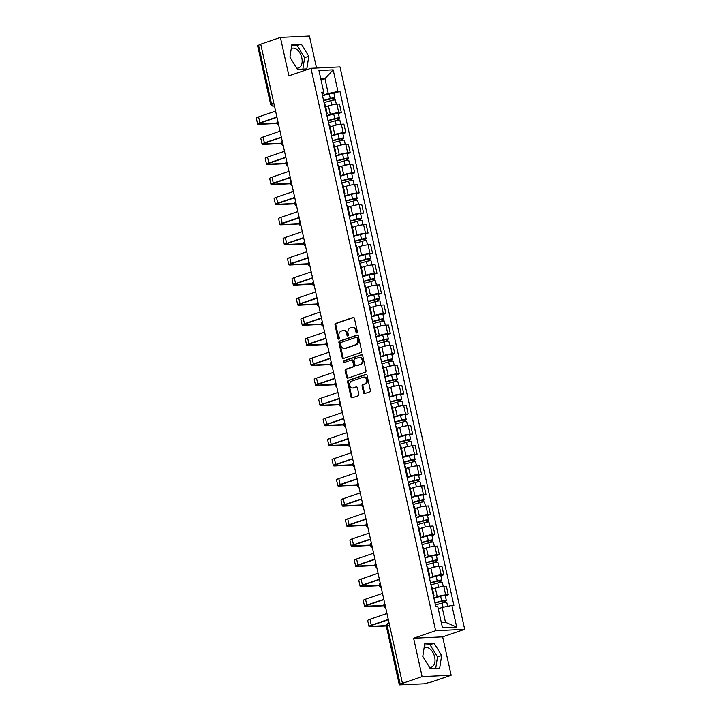 <?xml version="1.0" encoding="UTF-8"?>
<svg xmlns="http://www.w3.org/2000/svg" width="721" height="721" viewBox="0 0 721 721"><rect width="100%" height="100%" fill="white"/><g stroke="black" fill="none" stroke-linecap="round" stroke-linejoin="round"><path stroke-width="1.08" d="M356.904 332.922A0.919 0.703 -92.7 0 0 357.382 331.804L354.408 318.376A1.307 1.009 -92.7 0 0 353.155 317.438L335.698 323.414A1.307 1.009 -92.7 0 0 335.004 325.009L337.978 338.437A0.919 0.703 -92.7 0 0 339.339 337.978L338.951 336.238A4.182 3.226 -92.7 0 1 341.159 331.128L342.619 330.633A4.182 3.226 -92.7 0 1 343.313 330.497A4.182 3.226 -92.7 0 1 346.621 333.616L347.008 335.355A0.919 0.703 -92.7 0 0 348.36 334.895L347.982 333.156A4.182 3.226 -92.7 0 1 350.19 328.046L351.641 327.55A4.182 3.226 -92.7 0 1 352.344 327.415A4.182 3.226 -92.7 0 1 355.642 330.533L356.03 332.273A0.919 0.703 -92.7 0 0 356.904 332.922M291.257 48.541A10.391 6.453 -108.9 0 1 291.843 48.289A10.391 6.453 -108.9 0 1 301.802 57.815A10.391 6.453 -108.9 0 1 298.566 67.954A10.391 6.453 -108.9 0 1 296.646 68.144M424.11 647.809A10.391 6.453 -108.9 0 1 424.696 647.557A10.391 6.453 -108.9 0 1 434.664 657.074A10.391 6.453 -108.9 0 1 431.419 667.222A10.391 6.453 -108.9 0 1 429.5 667.403M363.501 392.594A1.307 1.009 -92.7 0 0 364.754 393.531L369.657 391.854A1.307 1.009 -92.7 0 0 370.342 390.259L367.034 375.335A1.307 1.009 -92.7 0 0 365.781 374.406L348.324 380.373A1.307 1.009 -92.7 0 0 347.63 381.968L350.938 396.892A1.307 1.009 -92.7 0 0 352.19 397.821L358.112 395.802A1.307 1.009 -92.7 0 0 358.797 394.207L357.382 387.817A1.307 1.009 -92.7 0 0 356.129 386.889L353.2 387.889A3.497 2.704 -92.7 0 1 352.614 387.997A3.497 2.704 -92.7 0 1 349.784 385.014A3.497 2.704 -92.7 0 1 351.695 381.121L363.195 377.191A3.497 2.704 -92.7 0 1 363.781 377.083A3.497 2.704 -92.7 0 1 366.61 380.066A3.497 2.704 -92.7 0 1 364.691 383.96L362.78 384.617A1.307 1.009 -92.7 0 0 362.086 386.213L363.501 392.594L364.348 392.557A1.307 1.009 -92.7 0 0 364.988 393.45M435.646 630.704L413.611 638.238L422.118 676.622L402.444 683.346L260.741 44.152L280.406 37.429L288.923 75.813L310.958 68.279L435.646 630.704L464.685 629.325L339.997 66.909L310.958 68.279M360.933 352.533A1.307 1.009 -92.7 0 0 361.627 350.938L358.319 336.013A1.307 1.009 -92.7 0 0 357.066 335.076L339.6 341.051A1.307 1.009 -92.7 0 0 338.915 342.646L342.223 357.562A1.307 1.009 -92.7 0 0 343.475 358.499L360.933 352.533M362.681 355.678L365.989 370.594A1.307 1.009 -92.7 0 1 365.295 372.189L347.828 378.165A1.307 1.009 -92.7 0 1 346.585 377.227L345.161 370.846A1.307 1.009 -92.7 0 1 345.855 369.242L352.939 366.827A1.307 1.009 -92.7 0 0 353.623 365.232L352.686 360.996A1.307 1.009 -92.7 0 0 351.433 360.058L344.061 362.582A0.919 0.703 -92.7 0 1 343.674 360.806L361.428 354.741A1.307 1.009 -92.7 0 1 362.681 355.678M422.118 676.622L451.157 675.253L431.482 681.967L423.903 683.814L399.317 684.851L386.384 626.495L387.294 625.999L400.227 684.355L399.317 684.851M316.537 68.017L309.444 36.05L280.406 37.429M451.157 675.253L442.64 636.859L464.685 629.325M402.444 683.346L400.227 684.355M273.728 102.733L270.555 104.004L257.613 45.648L258.524 45.153L271.457 103.509A2.668 1.658 71.1 0 0 273.728 106.005L274.449 105.969M260.795 44.378L258.524 45.153M326.406 113.26A6.128 0.847 -12.5 0 1 327.163 113.494L325.27 104.987A6.128 0.847 167.5 0 0 324.522 104.752M326.919 115.549L330.317 114.387A6.128 0.847 -12.5 0 1 338.762 112.647L336.869 104.139A6.128 0.847 167.5 0 0 328.434 105.879L325.685 106.825M336.869 104.139L339.456 104.022L341.339 112.521L338.392 113.53M327.163 113.494A6.128 0.847 -12.5 0 1 326.577 114.017M338.762 112.647L341.339 112.521M330.867 133.349A6.128 0.847 -12.5 0 1 331.615 133.583L329.731 125.084A6.128 0.847 167.5 0 0 328.974 124.85M342.845 133.628L345.792 132.619L343.908 124.12L341.33 124.237A6.128 0.847 167.5 0 0 332.886 125.977L330.137 126.914M331.615 133.583A6.128 0.847 -12.5 0 1 331.029 134.115M331.372 135.638L334.769 134.476A6.128 0.847 -12.5 0 1 343.214 132.736L345.792 132.619M335.319 153.447A6.128 0.847 -12.5 0 1 336.067 153.681L334.183 145.182A6.128 0.847 167.5 0 0 333.435 144.948M347.306 153.717L350.253 152.717L348.369 144.209L345.783 144.335A6.128 0.847 167.5 0 0 337.347 146.075L334.589 147.012M336.067 153.681A6.128 0.847 -12.5 0 1 335.49 154.213M335.824 155.736L339.23 154.573A6.128 0.847 -12.5 0 1 347.666 152.834L350.253 152.717M339.771 173.545A6.128 0.847 -12.5 0 1 340.528 173.779L338.636 165.271A6.128 0.847 167.5 0 0 337.888 165.046M351.758 173.815L354.705 172.806L352.821 164.307L350.235 164.433A6.128 0.847 167.5 0 0 341.799 166.172L339.05 167.11M340.528 173.779A6.128 0.847 -12.5 0 1 339.942 174.302M340.285 175.834L343.683 174.671A6.128 0.847 -12.5 0 1 352.127 172.932L354.705 172.806M344.232 193.643A6.128 0.847 -12.5 0 1 344.98 193.877L343.097 185.369A6.128 0.847 167.5 0 0 342.34 185.135M356.21 193.913L359.157 192.904L357.274 184.405L354.696 184.522A6.128 0.847 167.5 0 0 346.251 186.261L343.502 187.208M344.98 193.877A6.128 0.847 -12.5 0 1 344.395 194.4M344.737 195.932L348.135 194.769A6.128 0.847 -12.5 0 1 356.58 193.03L359.157 192.904M348.685 213.731A6.128 0.847 -12.5 0 1 349.433 213.966L347.549 205.467A6.128 0.847 167.5 0 0 346.801 205.233M360.671 214.011L363.618 213.001L361.735 204.503L359.148 204.62A6.128 0.847 167.5 0 0 350.712 206.359L347.955 207.297M349.433 213.966A6.128 0.847 -12.5 0 1 348.856 214.498M349.189 216.021L352.596 214.858A6.128 0.847 -12.5 0 1 361.032 213.128L363.618 213.001M353.137 233.829A6.128 0.847 -12.5 0 1 353.894 234.064L352.001 225.565A6.128 0.847 167.5 0 0 351.253 225.331M365.123 234.109L368.07 233.099L366.187 224.591L363.6 224.718A6.128 0.847 167.5 0 0 355.165 226.457L352.407 227.394M353.894 234.064A6.128 0.847 -12.5 0 1 353.308 234.595M353.65 236.118L357.048 234.956A6.128 0.847 -12.5 0 1 365.493 233.216L368.07 233.099M357.598 253.927A6.128 0.847 -12.5 0 1 358.346 254.162L356.462 245.654A6.128 0.847 167.5 0 0 355.705 245.428M369.576 254.198L372.523 253.188L370.639 244.689L368.061 244.816A6.128 0.847 167.5 0 0 359.617 246.555L356.868 247.492M358.346 254.162A6.128 0.847 -12.5 0 1 357.76 254.684M358.103 256.216L361.5 255.054A6.128 0.847 -12.5 0 1 369.945 253.314L372.523 253.188M362.05 274.025A6.128 0.847 -12.5 0 1 362.798 274.259L360.915 265.752A6.128 0.847 167.5 0 0 360.167 265.517M374.037 274.295L376.984 273.286L375.1 264.787L372.514 264.904A6.128 0.847 167.5 0 0 364.078 266.644L361.32 267.59M362.798 274.259A6.128 0.847 -12.5 0 1 362.221 274.782M362.555 276.314L365.962 275.152A6.128 0.847 -12.5 0 1 374.397 273.412L376.984 273.286M366.502 294.123A6.128 0.847 -12.5 0 1 367.25 294.348L365.367 285.849A6.128 0.847 167.5 0 0 364.619 285.615M378.489 294.393L381.436 293.384L379.552 284.885L376.966 285.002A6.128 0.847 167.5 0 0 368.53 286.742L365.772 287.679M367.25 294.348A6.128 0.847 -12.5 0 1 366.674 294.88M367.007 296.403L370.414 295.24A6.128 0.847 -12.5 0 1 378.858 293.51L381.436 293.384M370.964 314.212A6.128 0.847 -12.5 0 1 371.712 314.446L369.828 305.947A6.128 0.847 167.5 0 0 369.071 305.713M382.941 314.491L385.888 313.482L384.005 304.974L381.427 305.1A6.128 0.847 167.5 0 0 372.982 306.84L370.233 307.777M371.712 314.446A6.128 0.847 -12.5 0 1 371.126 314.978M371.468 316.501L374.866 315.338A6.128 0.847 -12.5 0 1 383.311 313.599L385.888 313.482M375.416 334.31A6.128 0.847 -12.5 0 1 376.164 334.544L374.28 326.045A6.128 0.847 167.5 0 0 373.532 325.811M387.402 334.58L390.349 333.571L388.466 325.072L385.879 325.198A6.128 0.847 167.5 0 0 377.444 326.937L374.686 327.875M376.164 334.544A6.128 0.847 -12.5 0 1 375.587 335.076M375.92 336.599L379.327 335.436A6.128 0.847 -12.5 0 1 387.763 333.697L390.349 333.571M379.868 354.408A6.128 0.847 -12.5 0 1 380.616 354.642L378.732 346.134A6.128 0.847 167.5 0 0 377.984 345.9M391.854 354.678L394.802 353.669L392.918 345.17L390.331 345.287A6.128 0.847 167.5 0 0 381.896 347.026L379.138 347.973M380.616 354.642A6.128 0.847 -12.5 0 1 380.039 355.165M380.373 356.697L383.779 355.534A6.128 0.847 -12.5 0 1 392.224 353.795L394.802 353.669M384.32 374.505A6.128 0.847 -12.5 0 1 385.077 374.731L383.193 366.232A6.128 0.847 167.5 0 0 382.436 365.998M396.307 374.776L399.254 373.766L397.37 365.268L394.793 365.385A6.128 0.847 167.5 0 0 386.348 367.124L383.599 368.07M385.077 374.731A6.128 0.847 -12.5 0 1 384.491 375.262M384.834 376.795L388.231 375.623A6.128 0.847 -12.5 0 1 396.676 373.893L399.254 373.766M388.781 394.594A6.128 0.847 -12.5 0 1 389.529 394.829L387.646 386.33A6.128 0.847 167.5 0 0 386.898 386.095M400.768 394.874L403.715 393.864L401.831 385.356L399.245 385.483A6.128 0.847 167.5 0 0 390.8 387.222L388.051 388.159M389.529 394.829A6.128 0.847 -12.5 0 1 388.952 395.36M389.286 396.883L392.693 395.721A6.128 0.847 -12.5 0 1 401.128 393.981L403.715 393.864M393.233 414.692A6.128 0.847 -12.5 0 1 393.981 414.926L392.098 406.428A6.128 0.847 167.5 0 0 391.35 406.193M405.22 414.963L408.167 413.962L406.284 405.454L403.697 405.581A6.128 0.847 167.5 0 0 395.261 407.32L392.503 408.257M393.981 414.926A6.128 0.847 -12.5 0 1 393.405 415.458M393.738 416.981L397.145 415.819A6.128 0.847 -12.5 0 1 405.59 414.079L408.167 413.962M397.686 434.79A6.128 0.847 -12.5 0 1 398.443 435.024L396.559 426.517A6.128 0.847 167.5 0 0 395.802 426.282M409.672 435.06L412.619 434.051L410.736 425.552L408.158 425.678A6.128 0.847 167.5 0 0 399.713 427.409L396.965 428.355M398.443 435.024A6.128 0.847 -12.5 0 1 397.857 435.547M398.199 437.079L401.597 435.917A6.128 0.847 -12.5 0 1 410.042 434.177L412.619 434.051M402.147 454.888A6.128 0.847 -12.5 0 1 402.895 455.113L401.011 446.614A6.128 0.847 167.5 0 0 400.263 446.38M414.124 455.158L417.08 454.149L415.197 445.65L412.61 445.767A6.128 0.847 167.5 0 0 404.166 447.507L401.417 448.453M402.895 455.113A6.128 0.847 -12.5 0 1 402.318 455.645M402.651 457.177L406.058 456.014A6.128 0.847 -12.5 0 1 414.494 454.275L417.08 454.149M406.599 474.977A6.128 0.847 -12.5 0 1 407.347 475.211L405.463 466.712A6.128 0.847 167.5 0 0 404.715 466.478M418.586 475.256L421.533 474.247L419.649 465.739L417.062 465.865A6.128 0.847 167.5 0 0 408.627 467.605L405.869 468.542M407.347 475.211A6.128 0.847 -12.5 0 1 406.77 475.743M407.104 477.266L410.51 476.103A6.128 0.847 -12.5 0 1 418.955 474.364L421.533 474.247M411.051 495.075A6.128 0.847 -12.5 0 1 411.808 495.309L409.925 486.81A6.128 0.847 167.5 0 0 409.168 486.576M423.038 495.345L425.985 494.345L424.101 485.837L421.524 485.963A6.128 0.847 167.5 0 0 413.079 487.702L410.33 488.64M411.808 495.309A6.128 0.847 -12.5 0 1 411.222 495.841M411.565 497.364L414.963 496.201A6.128 0.847 -12.5 0 1 423.407 494.462L425.985 494.345M415.512 515.173A6.128 0.847 -12.5 0 1 416.26 515.407L414.377 506.899A6.128 0.847 167.5 0 0 413.629 506.674M427.49 515.443L430.446 514.433L428.553 505.935L425.976 506.061A6.128 0.847 167.5 0 0 417.531 507.791L414.782 508.738M416.26 515.407A6.128 0.847 -12.5 0 1 415.684 515.93M416.017 517.462L419.424 516.299A6.128 0.847 -12.5 0 1 427.859 514.56L430.446 514.433M419.964 535.27A6.128 0.847 -12.5 0 1 420.713 535.496L418.829 526.997A6.128 0.847 167.5 0 0 418.081 526.763M431.951 535.541L434.898 534.531L433.015 526.033L430.428 526.15A6.128 0.847 167.5 0 0 421.992 527.889L419.234 528.835M420.713 535.496A6.128 0.847 -12.5 0 1 420.136 536.027M420.469 537.56L423.876 536.397A6.128 0.847 -12.5 0 1 432.312 534.658L434.898 534.531M424.417 555.359A6.128 0.847 -12.5 0 1 425.174 555.594L423.29 547.095A6.128 0.847 167.5 0 0 422.533 546.86M436.403 555.639L439.35 554.629L437.467 546.121L434.889 546.248A6.128 0.847 167.5 0 0 426.444 547.987L423.696 548.924M425.174 555.594A6.128 0.847 -12.5 0 1 424.588 556.125M424.93 557.648L428.328 556.486A6.128 0.847 -12.5 0 1 436.773 554.746L439.35 554.629M428.878 575.457A6.128 0.847 -12.5 0 1 429.626 575.691L427.742 567.193A6.128 0.847 167.5 0 0 426.994 566.958M440.855 575.728L443.812 574.727L441.919 566.219L439.341 566.346A6.128 0.847 167.5 0 0 430.897 568.085L428.148 569.022M429.626 575.691A6.128 0.847 -12.5 0 1 429.04 576.223M429.383 577.746L432.789 576.584A6.128 0.847 -12.5 0 1 441.225 574.844L443.812 574.727M433.33 595.555A6.128 0.847 -12.5 0 1 434.078 595.789L432.194 587.282A6.128 0.847 167.5 0 0 431.446 587.056M445.317 595.825L448.264 594.816L446.38 586.317L443.794 586.443A6.128 0.847 167.5 0 0 435.358 588.183L432.6 589.12M434.078 595.789A6.128 0.847 -12.5 0 1 433.501 596.312M433.835 597.844L437.241 596.682A6.128 0.847 -12.5 0 1 445.677 594.942L448.264 594.816M441.306 622.475L445.47 622.277L442.18 607.461L451.905 605.46L456.708 627.099L442.487 627.775L437.683 606.136L435.7 606.226L321.746 92.243L323.738 92.144L322.99 93.721L322.143 94.018M322.458 95.451L328.235 93.478L324.955 78.661L320.791 78.859M321.043 79.995L324.955 78.661L333.165 69.829L337.96 91.477L328.235 93.478M323.738 92.144L318.943 70.505L333.165 69.829M451.905 605.46L453.897 605.37L339.952 91.378L337.96 91.477M306.831 68.91L308.786 56.256L301.315 44.053L291.879 44.495L289.923 57.148L297.394 69.36L306.831 68.91M413.611 638.238L442.64 636.859M439.684 668.178L441.64 655.524L434.168 643.312L424.732 643.763L422.776 656.416L430.248 668.628L439.684 668.178M442.18 607.461L438.278 608.794M333.94 93.433L339.952 91.378M445.47 622.277L456.708 627.099M302.865 69.099L304.632 57.68L297.16 45.468L291.69 45.729M304.632 57.68L308.786 56.256M297.16 45.468L301.315 44.053M435.718 668.367L437.494 656.939L430.013 644.736L424.543 644.998M437.494 656.939L441.64 655.524M430.013 644.736L434.168 643.312M357.165 332.751A0.919 0.703 -92.7 0 1 356.877 332.237L356.489 330.497A4.182 3.226 -92.7 0 0 353.182 327.379L352.344 327.415M343.313 330.497L344.16 330.461A4.182 3.226 -92.7 0 1 347.468 333.58L347.855 335.319A0.919 0.703 -92.7 0 0 348.144 335.833M353.768 317.483L336.536 323.368A1.307 1.009 -92.7 0 0 335.851 324.964L338.825 338.401A0.919 0.703 -92.7 0 0 339.122 338.924M357.679 335.121L340.447 341.006A1.307 1.009 -92.7 0 0 339.762 342.601L343.07 357.526A1.307 1.009 -92.7 0 0 343.71 358.418M357.265 337.87A0.919 0.703 -92.7 0 0 356.39 337.212L341.06 342.457A0.919 0.703 -92.7 0 0 340.582 343.575L340.988 345.404A4.182 3.226 -92.7 0 0 344.287 348.522A4.182 3.226 -92.7 0 0 344.989 348.387L355.471 344.809A4.182 3.226 -92.7 0 0 357.679 339.699L357.265 337.87L358.112 337.825A0.919 0.703 -92.7 0 0 357.237 337.176L356.697 337.203M344.287 348.522L345.134 348.486A4.182 3.226 -92.7 0 0 345.837 348.351L344.989 348.387M358.112 337.825L358.517 339.663A4.182 3.226 -92.7 0 1 356.309 344.773L345.837 348.351M352.281 360.022A1.307 1.009 -92.7 0 1 353.533 360.951L354.471 365.186A1.307 1.009 -92.7 0 1 353.786 366.782L346.702 369.206A1.307 1.009 -92.7 0 0 346.008 370.801L347.423 377.191A1.307 1.009 -92.7 0 0 348.063 378.083M362.041 354.786L344.521 360.77A0.919 0.703 -92.7 0 0 344.404 362.465M360.284 364.312A3.497 2.704 -92.7 0 0 362.203 360.419A3.497 2.704 -92.7 0 0 359.373 357.436A3.497 2.704 -92.7 0 0 358.788 357.553L354.741 358.932A1.307 1.009 -92.7 0 0 354.047 360.527L354.984 364.763A1.307 1.009 -92.7 0 0 356.237 365.7L361.131 364.276A3.497 2.704 -92.7 0 0 363.042 360.383A3.497 2.704 -92.7 0 0 360.221 357.4L359.373 357.436M356.643 365.682A1.307 1.009 -92.7 0 0 357.084 365.655L356.237 365.7M361.131 364.276L357.084 365.655M363.781 377.083L364.628 377.038A3.497 2.704 -92.7 0 1 367.449 380.03A3.497 2.704 -92.7 0 1 365.538 383.914L363.627 384.572A1.307 1.009 -92.7 0 0 362.933 386.168L364.348 392.557M352.614 387.997L353.461 387.961A3.497 2.704 -92.7 0 0 354.047 387.844L353.2 387.889M356.742 386.925L354.047 387.844M366.394 374.442L349.171 380.337A1.307 1.009 -92.7 0 0 348.477 381.932L351.785 396.847A1.307 1.009 -92.7 0 0 352.425 397.74M324.044 102.607L330.768 100.679A3.335 0.46 -12.5 0 1 335.409 100.084L336.319 104.184M323.621 100.67L333.237 98.272L332.687 98.57L333.039 100.165M323.558 100.417L330.281 98.489A3.335 0.46 -12.5 0 1 334.923 97.894A3.335 0.46 -12.5 0 1 333.787 98.516L334.12 100.003M322.53 95.776L329.254 93.856A3.335 0.46 -12.5 0 1 333.895 93.261L334.923 97.894M332.615 98.236L333.787 98.516M276.936 123.102L260.488 123.886A4.993 0.694 -12.5 0 1 259.317 123.697A4.993 0.694 -12.5 0 1 261.02 122.768L276.963 117.325M275.584 111.097L258.614 116.892A6.732 0.937 167.5 0 0 256.315 118.145L257.631 124.075A6.732 0.937 167.5 0 0 259.209 124.327L276.999 123.48M276.891 117.018L259.921 122.822A6.732 0.937 167.5 0 0 257.631 124.075M328.506 122.696L335.22 120.777A3.335 0.46 -12.5 0 1 339.87 120.182L340.772 124.273M328.073 120.767L337.689 118.37L337.149 118.668L337.5 120.254M328.019 120.515L334.742 118.586A3.335 0.46 -12.5 0 1 339.384 117.992A3.335 0.46 -12.5 0 1 338.248 118.614L338.573 120.101M326.992 115.874L333.706 113.954A3.335 0.46 -12.5 0 1 338.356 113.359L339.384 117.992M337.067 118.325L338.248 118.614M332.958 142.794L339.681 140.874A3.335 0.46 -12.5 0 1 344.323 140.28L345.233 144.371M332.525 140.865L342.142 138.459L341.601 138.765L341.952 140.352M332.471 140.604L339.194 138.684A3.335 0.46 -12.5 0 1 343.836 138.09A3.335 0.46 -12.5 0 1 342.7 138.711L343.034 140.198M331.444 135.972L338.167 134.043A3.335 0.46 -12.5 0 1 342.808 133.448L343.836 138.09M341.529 138.423L342.7 138.711M337.41 162.892L344.133 160.972A3.335 0.46 -12.5 0 1 348.775 160.377L349.685 164.469M336.986 160.954L346.603 158.557L346.053 158.854L346.404 160.45M336.923 160.702L343.647 158.782A3.335 0.46 -12.5 0 1 348.288 158.187A3.335 0.46 -12.5 0 1 347.152 158.8L347.486 160.287M335.896 156.06L342.619 154.141A3.335 0.46 -12.5 0 1 347.261 153.546L348.288 158.187M345.981 158.521L347.152 158.8M281.388 143.2L264.949 143.984A4.993 0.694 -12.5 0 1 263.778 143.794A4.993 0.694 -12.5 0 1 265.481 142.866L281.415 137.414M280.036 131.186L263.066 136.99A6.732 0.937 167.5 0 0 260.768 138.243L262.084 144.173A6.732 0.937 167.5 0 0 263.661 144.416L281.451 143.578M281.352 137.116L264.382 142.92A6.732 0.937 167.5 0 0 262.084 144.173M285.84 163.297L269.402 164.073A4.993 0.694 -12.5 0 1 268.23 163.892A4.993 0.694 -12.5 0 1 269.933 162.964L285.876 157.511M284.489 151.284L267.518 157.088A6.732 0.937 167.5 0 0 265.229 158.341L266.536 164.262A6.732 0.937 167.5 0 0 268.113 164.514L285.904 163.676M285.804 157.214L268.834 163.009A6.732 0.937 167.5 0 0 266.536 164.262M290.302 183.395L273.854 184.17A4.993 0.694 -12.5 0 1 272.682 183.99A4.993 0.694 -12.5 0 1 274.386 183.053L290.329 177.609M288.95 171.382L271.979 177.186A6.732 0.937 167.5 0 0 269.681 178.438L270.997 184.36A6.732 0.937 167.5 0 0 272.574 184.612L290.365 183.765M290.257 177.312L273.286 183.107A6.732 0.937 167.5 0 0 270.997 184.36M341.871 182.99L348.585 181.061A3.335 0.46 -12.5 0 1 353.236 180.466L354.137 184.567M341.439 181.052L351.055 178.655L350.514 178.952L350.866 180.547M341.384 180.8L348.099 178.871A3.335 0.46 -12.5 0 1 352.749 178.276A3.335 0.46 -12.5 0 1 351.614 178.898L351.938 180.385M340.357 176.158L347.071 174.239A3.335 0.46 -12.5 0 1 351.722 173.644L352.749 178.276M350.433 178.619L351.614 178.898M346.323 203.088L353.047 201.159A3.335 0.46 -12.5 0 1 357.688 200.564L358.598 204.656M345.891 201.15L355.507 198.753L354.966 199.05L355.318 200.636M345.837 200.898L352.56 198.969A3.335 0.46 -12.5 0 1 357.201 198.374A3.335 0.46 -12.5 0 1 356.066 198.996L356.399 200.483M344.809 196.256L351.533 194.337A3.335 0.46 -12.5 0 1 356.174 193.742L357.201 198.374M354.894 198.708L356.066 198.996M294.754 203.493L278.315 204.268A4.993 0.694 -12.5 0 1 277.143 204.079A4.993 0.694 -12.5 0 1 278.847 203.151L294.781 197.707M293.402 191.48L276.431 197.275A6.732 0.937 167.5 0 0 274.133 198.536L275.449 204.458A6.732 0.937 167.5 0 0 277.026 204.71L294.817 203.863M294.718 197.401L277.747 203.205A6.732 0.937 167.5 0 0 275.449 204.458M299.206 223.582L282.767 224.366A4.993 0.694 -12.5 0 1 281.596 224.177A4.993 0.694 -12.5 0 1 283.299 223.249L299.242 217.796M297.854 211.577L280.884 217.372A6.732 0.937 167.5 0 0 278.594 218.625L279.901 224.555A6.732 0.937 167.5 0 0 281.478 224.799L299.269 223.961M299.17 217.499L282.199 223.303A6.732 0.937 167.5 0 0 279.901 224.555M350.776 223.177L357.499 221.257A3.335 0.46 -12.5 0 1 362.14 220.662L363.051 224.754M350.352 221.248L359.968 218.842L359.418 219.148L359.77 220.734M350.289 220.986L357.012 219.067A3.335 0.46 -12.5 0 1 361.654 218.472A3.335 0.46 -12.5 0 1 360.518 219.094L360.851 220.581M349.261 216.354L355.985 214.425A3.335 0.46 -12.5 0 1 360.626 213.831L361.654 218.472M359.346 218.805L360.518 219.094M355.237 243.274L361.951 241.355A3.335 0.46 -12.5 0 1 366.601 240.76L367.503 244.852M354.804 241.337L364.42 238.939L363.88 239.237L364.231 240.832M354.75 241.084L361.464 239.165A3.335 0.46 -12.5 0 1 366.115 238.57A3.335 0.46 -12.5 0 1 364.979 239.192L365.304 240.67M353.723 236.452L360.437 234.523A3.335 0.46 -12.5 0 1 365.087 233.928L366.115 238.57M363.799 238.903L364.979 239.192M359.689 263.372L366.412 261.444A3.335 0.46 -12.5 0 1 371.054 260.849L371.964 264.949M359.256 261.435L368.873 259.037L368.332 259.335L368.683 260.93M359.202 261.182L365.926 259.254A3.335 0.46 -12.5 0 1 370.567 258.659A3.335 0.46 -12.5 0 1 369.431 259.281L369.765 260.768M358.175 256.541L364.898 254.621A3.335 0.46 -12.5 0 1 369.54 254.026L370.567 258.659M368.26 259.001L369.431 259.281M364.141 283.47L370.864 281.541A3.335 0.46 -12.5 0 1 375.506 280.947L376.416 285.038M363.717 281.532L373.334 279.135L372.784 279.433L373.136 281.019M363.654 281.28L370.378 279.351A3.335 0.46 -12.5 0 1 375.019 278.757A3.335 0.46 -12.5 0 1 373.884 279.378L374.217 280.866M362.627 276.639L369.35 274.719A3.335 0.46 -12.5 0 1 373.992 274.124L375.019 278.757M372.712 279.09L373.884 279.378M368.593 303.559L375.317 301.639A3.335 0.46 -12.5 0 1 379.967 301.045L380.868 305.136M368.17 301.63L377.786 299.233L377.245 299.53L377.597 301.117M368.116 301.369L374.83 299.449A3.335 0.46 -12.5 0 1 379.48 298.855A3.335 0.46 -12.5 0 1 378.345 299.476L378.669 300.963M367.088 296.737L373.802 294.808A3.335 0.46 -12.5 0 1 378.453 294.213L379.48 298.855M377.164 299.188L378.345 299.476M373.054 323.657L379.778 321.737A3.335 0.46 -12.5 0 1 384.419 321.142L385.329 325.234M372.622 321.728L382.238 319.322L381.697 319.619L382.049 321.215M372.568 321.467L379.291 319.547A3.335 0.46 -12.5 0 1 383.933 318.952A3.335 0.46 -12.5 0 1 382.797 319.574L383.13 321.061M371.54 316.834L378.264 314.906A3.335 0.46 -12.5 0 1 382.905 314.311L383.933 318.952M381.625 319.286L382.797 319.574M377.507 343.755L384.23 341.835A3.335 0.46 -12.5 0 1 388.871 341.231L389.782 345.332M377.083 341.817L386.699 339.42L386.15 339.717L386.501 341.312M377.02 341.565L383.743 339.645A3.335 0.46 -12.5 0 1 388.385 339.041A3.335 0.46 -12.5 0 1 387.249 339.663L387.583 341.15M375.992 336.923L382.716 335.004A3.335 0.46 -12.5 0 1 387.357 334.409L388.385 339.041M386.077 339.384L387.249 339.663M381.959 363.853L388.682 361.924A3.335 0.46 -12.5 0 1 393.333 361.329L394.234 365.421M381.535 361.915L391.152 359.518L390.611 359.815L390.962 361.401M381.481 361.663L388.195 359.734A3.335 0.46 -12.5 0 1 392.846 359.139A3.335 0.46 -12.5 0 1 391.71 359.761L392.035 361.248M380.454 357.021L387.168 355.102A3.335 0.46 -12.5 0 1 391.818 354.507L392.846 359.139M390.53 359.473L391.71 359.761M303.667 243.68L287.219 244.464A4.993 0.694 -12.5 0 1 286.048 244.275A4.993 0.694 -12.5 0 1 287.751 243.347L303.694 237.894M302.315 231.666L285.336 237.47A6.732 0.937 167.5 0 0 283.047 238.723L284.362 244.653A6.732 0.937 167.5 0 0 285.94 244.897L303.73 244.059M303.622 237.597L286.652 243.392A6.732 0.937 167.5 0 0 284.362 244.653M308.119 263.778L291.681 264.553A4.993 0.694 -12.5 0 1 290.509 264.373A4.993 0.694 -12.5 0 1 292.212 263.435L308.146 257.992M306.767 251.764L289.797 257.568A6.732 0.937 167.5 0 0 287.499 258.821L288.815 264.742A6.732 0.937 167.5 0 0 290.392 264.995L308.182 264.147M308.083 257.694L291.113 263.489A6.732 0.937 167.5 0 0 288.815 264.742M312.572 283.876L296.133 284.651A4.993 0.694 -12.5 0 1 294.961 284.462A4.993 0.694 -12.5 0 1 296.664 283.533L312.608 278.09M311.22 271.862L294.249 277.657A6.732 0.937 167.5 0 0 291.96 278.919L293.267 284.84A6.732 0.937 167.5 0 0 294.844 285.092L312.635 284.245M312.535 277.783L295.565 283.587A6.732 0.937 167.5 0 0 293.267 284.84M317.024 303.965L300.585 304.749A4.993 0.694 -12.5 0 1 299.413 304.559A4.993 0.694 -12.5 0 1 301.117 303.631L317.06 298.179M315.681 291.96L298.701 297.755A6.732 0.937 167.5 0 0 296.412 299.008L297.728 304.938A6.732 0.937 167.5 0 0 299.305 305.19L317.096 304.343M316.988 297.881L300.017 303.685A6.732 0.937 167.5 0 0 297.728 304.938M321.485 324.062L305.046 324.847A4.993 0.694 -12.5 0 1 303.874 324.657A4.993 0.694 -12.5 0 1 305.578 323.729L321.512 318.276M320.133 312.049L303.162 317.853A6.732 0.937 167.5 0 0 300.864 319.106L302.18 325.036A6.732 0.937 167.5 0 0 303.757 325.279L321.548 324.441M321.449 317.979L304.478 323.774A6.732 0.937 167.5 0 0 302.18 325.036M325.937 344.16L309.498 344.935A4.993 0.694 -12.5 0 1 308.327 344.755A4.993 0.694 -12.5 0 1 310.03 343.818L325.964 338.374M324.585 332.147L307.615 337.951A6.732 0.937 167.5 0 0 305.325 339.203L306.632 345.125A6.732 0.937 167.5 0 0 308.209 345.377L326 344.53M325.901 338.077L308.93 343.872A6.732 0.937 167.5 0 0 306.632 345.125M330.389 364.258L313.95 365.033A4.993 0.694 -12.5 0 1 312.779 364.844A4.993 0.694 -12.5 0 1 314.482 363.916L330.425 358.472M329.046 352.245L312.067 358.04A6.732 0.937 167.5 0 0 309.778 359.301L311.093 365.223A6.732 0.937 167.5 0 0 312.671 365.475L330.461 364.628M330.353 358.166L313.383 363.97A6.732 0.937 167.5 0 0 311.093 365.223M334.85 384.347L318.412 385.131A4.993 0.694 -12.5 0 1 317.24 384.942A4.993 0.694 -12.5 0 1 318.943 384.014L334.877 378.57M333.499 372.342L316.528 378.137A6.732 0.937 167.5 0 0 314.23 379.39L315.546 385.32A6.732 0.937 167.5 0 0 317.123 385.573L334.914 384.726M334.814 378.264L317.844 384.068A6.732 0.937 167.5 0 0 315.546 385.32M386.42 383.942L393.143 382.022A3.335 0.46 -12.5 0 1 397.785 381.427L398.695 385.519M385.987 382.013L395.604 379.616L395.063 379.913L395.414 381.499M385.933 381.751L392.657 379.832A3.335 0.46 -12.5 0 1 397.298 379.237A3.335 0.46 -12.5 0 1 396.162 379.859L396.496 381.346M384.906 377.119L391.629 375.19A3.335 0.46 -12.5 0 1 396.271 374.596L397.298 379.237M394.991 379.57L396.162 379.859M390.872 404.039L397.595 402.12A3.335 0.46 -12.5 0 1 402.237 401.525L403.147 405.617M390.449 402.111L400.065 399.704L399.515 400.002L399.867 401.597M390.385 401.849L397.109 399.93A3.335 0.46 -12.5 0 1 401.75 399.335A3.335 0.46 -12.5 0 1 400.615 399.957L400.948 401.444M389.358 397.217L396.081 395.288A3.335 0.46 -12.5 0 1 400.723 394.693L401.75 399.335M399.443 399.668L400.615 399.957M395.324 424.137L402.048 422.218A3.335 0.46 -12.5 0 1 406.689 421.614L407.599 425.714M394.901 422.2L404.517 419.802L403.976 420.1L404.328 421.695M394.847 421.947L401.561 420.028A3.335 0.46 -12.5 0 1 406.211 419.433A3.335 0.46 -12.5 0 1 405.076 420.046L405.4 421.533M393.819 417.306L400.534 415.386A3.335 0.46 -12.5 0 1 405.184 414.791L406.211 419.433M403.895 419.766L405.076 420.046M399.785 444.235L406.509 442.306A3.335 0.46 -12.5 0 1 411.15 441.712L412.061 445.803M399.353 442.297L408.969 439.9L408.428 440.198L408.78 441.784M399.299 442.045L406.022 440.116A3.335 0.46 -12.5 0 1 410.664 439.522A3.335 0.46 -12.5 0 1 409.528 440.143L409.861 441.631M398.271 437.404L404.995 435.484A3.335 0.46 -12.5 0 1 409.636 434.889L410.664 439.522M408.356 439.855L409.528 440.143M404.238 464.324L410.961 462.404A3.335 0.46 -12.5 0 1 415.602 461.81L416.513 465.901M403.814 462.395L413.43 459.998L412.881 460.295L413.232 461.882M403.751 462.134L410.474 460.214A3.335 0.46 -12.5 0 1 415.116 459.619A3.335 0.46 -12.5 0 1 413.98 460.241L414.314 461.728M402.724 457.502L409.447 455.582A3.335 0.46 -12.5 0 1 414.088 454.978L415.116 459.619M412.809 459.953L413.98 460.241M408.69 484.422L415.413 482.502A3.335 0.46 -12.5 0 1 420.055 481.907L420.965 485.999M408.266 482.493L417.883 480.087L417.333 480.384L417.693 481.979M408.212 482.232L414.926 480.312A3.335 0.46 -12.5 0 1 419.577 479.717A3.335 0.46 -12.5 0 1 418.441 480.339L418.766 481.826M407.176 477.599L413.899 475.671A3.335 0.46 -12.5 0 1 418.55 475.076L419.577 479.717M417.261 480.051L418.441 480.339M339.303 404.445L322.864 405.229A4.993 0.694 -12.5 0 1 321.692 405.04A4.993 0.694 -12.5 0 1 323.396 404.111L339.33 398.659M337.951 392.431L320.98 398.235A6.732 0.937 167.5 0 0 318.691 399.488L319.998 405.418A6.732 0.937 167.5 0 0 321.575 405.662L339.366 404.823M339.267 398.362L322.296 404.166A6.732 0.937 167.5 0 0 319.998 405.418M343.755 424.543L327.316 425.318A4.993 0.694 -12.5 0 1 326.144 425.138A4.993 0.694 -12.5 0 1 327.848 424.2L343.791 418.757M342.412 412.529L325.432 418.333A6.732 0.937 167.5 0 0 323.143 419.586L324.459 425.507A6.732 0.937 167.5 0 0 326.036 425.76L343.818 424.921M343.719 418.459L326.748 424.254A6.732 0.937 167.5 0 0 324.459 425.507M348.216 444.641L331.777 445.416A4.993 0.694 -12.5 0 1 330.606 445.236A4.993 0.694 -12.5 0 1 332.309 444.298L348.243 438.855M346.864 432.627L329.894 438.431A6.732 0.937 167.5 0 0 327.595 439.684L328.911 445.605A6.732 0.937 167.5 0 0 330.488 445.857L348.279 445.01M348.18 438.548L331.209 444.352A6.732 0.937 167.5 0 0 328.911 445.605M352.668 464.73L336.229 465.514A4.993 0.694 -12.5 0 1 335.058 465.324A4.993 0.694 -12.5 0 1 336.761 464.396L352.695 458.953M351.316 452.725L334.346 458.52A6.732 0.937 167.5 0 0 332.057 459.773L333.363 465.703A6.732 0.937 167.5 0 0 334.941 465.955L352.731 465.108M352.632 458.646L335.662 464.45A6.732 0.937 167.5 0 0 333.363 465.703M357.12 484.827L340.682 485.612A4.993 0.694 -12.5 0 1 339.51 485.422A4.993 0.694 -12.5 0 1 341.213 484.494L357.156 479.041M355.777 472.814L338.798 478.618A6.732 0.937 167.5 0 0 336.509 479.871L337.825 485.801A6.732 0.937 167.5 0 0 339.402 486.044L357.183 485.206M357.084 478.744L340.114 484.548A6.732 0.937 167.5 0 0 337.825 485.801M361.582 504.925L345.143 505.7A4.993 0.694 -12.5 0 1 343.971 505.52A4.993 0.694 -12.5 0 1 345.674 504.592L361.609 499.139M360.23 492.912L343.259 498.716A6.732 0.937 167.5 0 0 340.961 499.968L342.277 505.89A6.732 0.937 167.5 0 0 343.854 506.142L361.645 505.304M361.545 498.842L344.566 504.637A6.732 0.937 167.5 0 0 342.277 505.89M413.151 504.52L419.874 502.6A3.335 0.46 -12.5 0 1 424.516 502.005L425.417 506.097M412.718 502.582L422.335 500.185L421.794 500.482L422.145 502.077M412.664 502.33L419.388 500.41A3.335 0.46 -12.5 0 1 424.029 499.815A3.335 0.46 -12.5 0 1 422.894 500.428L423.218 501.915M411.637 497.688L418.36 495.769A3.335 0.46 -12.5 0 1 423.002 495.174L424.029 499.815M421.722 500.149L422.894 500.428M366.034 525.023L349.595 525.798A4.993 0.694 -12.5 0 1 348.423 525.618A4.993 0.694 -12.5 0 1 350.127 524.681L366.061 519.237M364.682 513.01L347.711 518.814A6.732 0.937 167.5 0 0 345.422 520.066L346.729 525.988A6.732 0.937 167.5 0 0 348.306 526.24L366.097 525.393M365.998 518.931L349.027 524.735A6.732 0.937 167.5 0 0 346.729 525.988M417.603 524.618L424.327 522.689A3.335 0.46 -12.5 0 1 428.968 522.094L429.878 526.195M417.18 522.68L426.796 520.283L426.246 520.58L426.598 522.166M417.117 522.428L423.84 520.499A3.335 0.46 -12.5 0 1 428.481 519.904A3.335 0.46 -12.5 0 1 427.346 520.526L427.679 522.013M416.089 517.786L422.812 515.866A3.335 0.46 -12.5 0 1 427.454 515.272L428.481 519.904M426.174 520.247L427.346 520.526M370.486 545.112L354.047 545.896A4.993 0.694 -12.5 0 1 352.875 545.707A4.993 0.694 -12.5 0 1 354.579 544.779L370.522 539.335M369.143 533.107L352.163 538.902A6.732 0.937 167.5 0 0 349.874 540.155L351.19 546.085A6.732 0.937 167.5 0 0 352.767 546.338L370.549 545.491M370.45 539.029L353.479 544.833A6.732 0.937 167.5 0 0 351.19 546.085M422.055 544.706L428.779 542.787A3.335 0.46 -12.5 0 1 433.42 542.192L434.33 546.284M421.632 542.778L431.248 540.38L430.698 540.678L431.059 542.264M421.578 542.516L428.292 540.597A3.335 0.46 -12.5 0 1 432.942 540.002A3.335 0.46 -12.5 0 1 431.807 540.624L432.131 542.111M420.541 537.884L427.265 535.964A3.335 0.46 -12.5 0 1 431.906 535.37L432.942 540.002M430.626 540.335L431.807 540.624M374.947 565.21L358.508 565.994A4.993 0.694 -12.5 0 1 357.337 565.805A4.993 0.694 -12.5 0 1 359.04 564.876L374.974 559.424M373.595 553.196L356.625 559A6.732 0.937 167.5 0 0 354.326 560.253L355.642 566.183A6.732 0.937 167.5 0 0 357.219 566.427L375.01 565.588M374.911 559.126L357.931 564.931A6.732 0.937 167.5 0 0 355.642 566.183M426.517 564.804L433.24 562.885A3.335 0.46 -12.5 0 1 437.881 562.29L438.783 566.382M426.084 562.876L435.7 560.469L435.16 560.767L435.511 562.362M426.03 562.614L432.753 560.695A3.335 0.46 -12.5 0 1 437.395 560.1A3.335 0.46 -12.5 0 1 436.259 560.722L436.584 562.209M425.002 557.982L431.726 556.053A3.335 0.46 -12.5 0 1 436.367 555.458L437.395 560.1M435.078 560.433L436.259 560.722M379.399 585.308L362.96 586.083A4.993 0.694 -12.5 0 1 361.789 585.903A4.993 0.694 -12.5 0 1 363.492 584.974L379.426 579.522M378.047 573.294L361.077 579.098A6.732 0.937 167.5 0 0 358.788 580.351L360.094 586.272A6.732 0.937 167.5 0 0 361.672 586.524L379.462 585.686M379.363 579.224L362.393 585.019A6.732 0.937 167.5 0 0 360.094 586.272M430.969 584.902L437.692 582.983A3.335 0.46 -12.5 0 1 442.334 582.388L443.244 586.479M430.536 582.965L440.161 580.567L439.612 580.865L439.963 582.46M430.482 582.712L437.205 580.793A3.335 0.46 -12.5 0 1 441.847 580.198A3.335 0.46 -12.5 0 1 440.711 580.811L441.045 582.298M429.455 578.071L436.178 576.151A3.335 0.46 -12.5 0 1 440.819 575.556L441.847 580.198M439.54 580.531L440.711 580.811M383.851 605.406L367.413 606.181A4.993 0.694 -12.5 0 1 366.241 606A4.993 0.694 -12.5 0 1 367.944 605.063L383.887 599.62M382.509 593.392L365.529 599.196A6.732 0.937 167.5 0 0 363.24 600.449L364.556 606.37A6.732 0.937 167.5 0 0 366.133 606.622L383.914 605.775M383.815 599.313L366.845 605.117A6.732 0.937 167.5 0 0 364.556 606.37M435.421 605L442.144 603.071A3.335 0.46 -12.5 0 1 446.786 602.477L447.642 606.334M434.997 603.062L444.614 600.665L444.064 600.963L444.424 602.558M434.943 602.81L441.658 600.881A3.335 0.46 -12.5 0 1 446.308 600.287A3.335 0.46 -12.5 0 1 445.172 600.908L445.497 602.395M433.907 598.169L440.63 596.249A3.335 0.46 -12.5 0 1 445.272 595.654L446.308 600.287M443.992 600.629L445.172 600.908M386.339 625.594L371.874 626.279A4.993 0.694 -12.5 0 1 370.702 626.089A4.993 0.694 -12.5 0 1 372.406 625.161L388.34 619.718M386.961 613.49L369.99 619.285A6.732 0.937 167.5 0 0 367.692 620.538L369.008 626.468A6.732 0.937 167.5 0 0 370.585 626.72L386.321 625.972M388.277 619.411L371.297 625.215A6.732 0.937 167.5 0 0 369.008 626.468M274.404 105.78L273.728 106.005A2.668 2.055 -92.7 0 1 273.277 106.095L274.458 106.041M441.225 574.844L439.341 566.346M436.773 554.746L434.889 546.248M432.312 534.658L430.428 526.15M427.859 514.56L425.976 506.061M423.407 494.462L421.524 485.963M418.955 474.364L417.062 465.865M414.494 454.275L412.61 445.767M410.042 434.177L408.158 425.678M405.59 414.079L403.697 405.581M401.128 393.981L399.245 385.483M396.676 373.893L394.793 365.385M392.224 353.795L390.331 345.287M387.763 333.697L385.879 325.198M383.311 313.599L381.427 305.1M378.858 293.51L376.966 285.002M374.397 273.412L372.514 264.904M369.945 253.314L368.061 244.816M365.493 233.216L363.6 224.718M361.032 213.128L359.148 204.62M356.58 193.03L354.696 184.522M352.127 172.932L350.235 164.433M347.666 152.834L345.783 144.335M343.214 132.736L341.33 124.237M445.677 594.942L443.794 586.443M437.241 596.682L435.358 588.183M432.789 576.584L430.897 568.085M428.328 556.486L426.444 547.987M423.876 536.397L421.992 527.889M419.424 516.299L417.531 507.791M414.963 496.201L413.079 487.702M410.51 476.103L408.627 467.605M406.058 456.014L404.166 447.507M401.597 435.917L399.713 427.409M397.145 415.819L395.261 407.32M392.693 395.721L390.8 387.222M388.231 375.623L386.348 367.124M383.779 355.534L381.896 347.026M379.327 335.436L377.444 326.937M374.866 315.338L372.982 306.84M370.414 295.24L368.53 286.742M365.962 275.152L364.078 266.644M361.5 255.054L359.617 246.555M357.048 234.956L355.165 226.457M352.596 214.858L350.712 206.359M348.135 194.769L346.251 186.261M343.683 174.671L341.799 166.172M339.23 154.573L337.347 146.075M334.769 134.476L332.886 125.977M330.317 114.387L328.434 105.879M277.873 121.425A2.668 1.658 71.1 0 0 278.531 124.409M282.326 141.523A2.668 1.658 71.1 0 0 282.983 144.497M286.787 161.621A2.668 1.658 71.1 0 0 287.445 164.595M291.239 181.719A2.668 1.658 71.1 0 0 291.897 184.693M295.691 201.808A2.668 1.658 71.1 0 0 296.349 204.791M300.152 221.906A2.668 1.658 71.1 0 0 300.81 224.88M304.604 242.004A2.668 1.658 71.1 0 0 305.262 244.978M309.057 262.102A2.668 1.658 71.1 0 0 309.715 265.076M313.518 282.19A2.668 1.658 71.1 0 0 314.176 285.174M317.97 302.288A2.668 1.658 71.1 0 0 318.628 305.262M322.422 322.386A2.668 1.658 71.1 0 0 323.08 325.36M326.883 342.484A2.668 1.658 71.1 0 0 327.541 345.458M331.336 362.573A2.668 1.658 71.1 0 0 331.993 365.556M335.788 382.671A2.668 1.658 71.1 0 0 336.446 385.645M340.24 402.769A2.668 1.658 71.1 0 0 340.907 405.743M344.701 422.866A2.668 1.658 71.1 0 0 345.359 425.841M349.153 442.955A2.668 1.658 71.1 0 0 349.811 445.939M353.605 463.053A2.668 1.658 71.1 0 0 354.272 466.027M358.067 483.151A2.668 1.658 71.1 0 0 358.725 486.125M362.519 503.249A2.668 1.658 71.1 0 0 363.177 506.223M366.971 523.347A2.668 1.658 71.1 0 0 367.638 526.321M371.432 543.436A2.668 1.658 71.1 0 0 372.09 546.419M375.884 563.534A2.668 1.658 71.1 0 0 376.542 566.508M380.337 583.631A2.668 1.658 71.1 0 0 381.003 586.606M384.798 603.729A2.668 1.658 71.1 0 0 385.456 606.703M389.565 625.224L387.294 625.999A2.668 1.658 71.1 0 1 388.123 623.395A2.668 2.668 0 0 0 386.384 626.495M388.412 623.341A2.668 1.658 71.1 0 0 388.123 623.395L389.088 623.07M356.489 330.497L355.642 330.533M347.855 335.319L347.008 335.355M347.468 333.58L346.621 333.616M338.825 338.401L337.978 338.437M335.851 324.964L335.004 325.009M336.536 323.368L335.698 323.414M356.877 332.237L356.03 332.273M343.07 357.526L342.223 357.562M339.762 342.601L338.915 342.646M340.447 341.006L339.6 341.051M356.309 344.773L355.471 344.809M358.517 339.663L357.679 339.699M347.423 377.191L346.585 377.227M346.008 370.801L345.161 370.846M346.702 369.206L345.855 369.242M353.786 366.782L352.939 366.827M354.471 365.186L353.623 365.232M353.533 360.951L352.686 360.996M344.521 360.77L343.674 360.806M362.933 386.168L362.086 386.213M363.627 384.572L362.78 384.617M365.538 383.914L364.691 383.96M351.785 396.847L350.938 396.892M348.477 381.932L347.63 381.968M349.171 380.337L348.324 380.373M330.768 100.679L331.714 104.96M329.254 93.856L330.281 98.489M259.921 122.822L258.614 116.892M260.488 123.886L260.299 123.039M335.22 120.777L336.175 125.057M333.706 113.954L334.742 118.586M339.681 140.874L340.627 145.155M338.167 134.043L339.194 138.684M344.133 160.972L345.08 165.253M342.619 154.141L343.647 158.782M264.382 142.92L263.066 136.99M264.949 143.984L264.76 143.137M268.834 163.009L267.518 157.088M269.402 164.073L269.212 163.225M273.286 183.107L271.979 177.186M273.854 184.17L273.665 183.323M348.585 181.061L349.541 185.342M347.071 174.239L348.099 178.871M353.047 201.159L353.993 205.44M351.533 194.337L352.56 198.969M277.747 203.205L276.431 197.275M278.315 204.268L278.126 203.421M282.199 223.303L280.884 217.372M282.767 224.366L282.578 223.519M357.499 221.257L358.445 225.538M355.985 214.425L357.012 219.067M361.951 241.355L362.906 245.636M360.437 234.523L361.464 239.165M366.412 261.444L367.359 265.725M364.898 254.621L365.926 259.254M370.864 281.541L371.811 285.822M369.35 274.719L370.378 279.351M375.317 301.639L376.272 305.92M373.802 294.808L374.83 299.449M379.778 321.737L380.724 326.018M378.264 314.906L379.291 319.547M384.23 341.835L385.176 346.107M382.716 335.004L383.743 339.645M388.682 361.924L389.637 366.205M387.168 355.102L388.195 359.734M286.652 243.392L285.336 237.47M287.219 244.464L287.03 243.608M291.113 263.489L289.797 257.568M291.681 264.553L291.491 263.706M295.565 283.587L294.249 277.657M296.133 284.651L295.943 283.804M300.017 303.685L298.701 297.755M300.585 304.749L300.396 303.901M304.478 323.774L303.162 317.853M305.046 324.847L304.857 323.99M308.93 343.872L307.615 337.951M309.498 344.935L309.309 344.088M313.383 363.97L312.067 358.04M313.95 365.033L313.761 364.186M317.844 384.068L316.528 378.137M318.412 385.131L318.222 384.284M393.143 382.022L394.09 386.303M391.629 375.19L392.657 379.832M397.595 402.12L398.542 406.401M396.081 395.288L397.109 399.93M402.048 422.218L403.003 426.499M400.534 415.386L401.561 420.028M406.509 442.306L407.455 446.587M404.995 435.484L406.022 440.116M410.961 462.404L411.907 466.685M409.447 455.582L410.474 460.214M415.413 482.502L416.368 486.783M413.899 475.671L414.926 480.312M322.296 404.166L320.98 398.235M322.864 405.229L322.675 404.373M326.748 424.254L325.432 418.333M327.316 425.318L327.127 424.471M331.209 444.352L329.894 438.431M331.777 445.416L331.588 444.569M335.662 464.45L334.346 458.52M336.229 465.514L336.04 464.666M340.114 484.548L338.798 478.618M340.682 485.612L340.492 484.755M344.566 504.637L343.259 498.716M345.143 505.7L344.953 504.853M419.874 502.6L420.821 506.881M418.36 495.769L419.388 500.41M349.027 524.735L347.711 518.814M349.595 525.798L349.406 524.951M424.327 522.689L425.273 526.97M422.812 515.866L423.84 520.499M353.479 544.833L352.163 538.902M354.047 545.896L353.858 545.049M428.779 542.787L429.734 547.068M427.265 535.964L428.292 540.597M357.931 564.931L356.625 559M358.508 565.994L358.319 565.147M433.24 562.885L434.186 567.166M431.726 556.053L432.753 560.695M362.393 585.019L361.077 579.098M362.96 586.083L362.771 585.236M437.692 582.983L438.638 587.264M436.178 576.151L437.205 580.793M366.845 605.117L365.529 599.196M367.413 606.181L367.223 605.334M442.144 603.071L443.082 607.28M440.63 596.249L441.658 600.881M371.297 625.215L369.99 619.285M371.874 626.279L371.685 625.431M277.756 120.912A2.668 2.668 0 0 0 278.748 125.382M282.217 141.01A2.668 2.668 0 0 0 283.2 145.48M286.67 161.098A2.668 2.668 0 0 0 287.661 165.569M291.122 181.196A2.668 2.668 0 0 0 292.113 185.667M295.574 201.294A2.668 2.668 0 0 0 296.565 205.764M300.035 221.392A2.668 2.668 0 0 0 301.027 225.862M304.487 241.481A2.668 2.668 0 0 0 305.479 245.951M308.939 261.579A2.668 2.668 0 0 0 309.931 266.049M313.401 281.677A2.668 2.668 0 0 0 314.392 286.147M317.853 301.775A2.668 2.668 0 0 0 318.844 306.245M322.305 321.872A2.668 2.668 0 0 0 323.296 326.343M326.766 341.961A2.668 2.668 0 0 0 327.758 346.431M331.218 362.059A2.668 2.668 0 0 0 332.21 366.529M335.671 382.157A2.668 2.668 0 0 0 336.662 386.627M340.132 402.255A2.668 2.668 0 0 0 341.123 406.725M344.584 422.344A2.668 2.668 0 0 0 345.575 426.814M349.036 442.442A2.668 2.668 0 0 0 350.027 446.912M353.497 462.54A2.668 2.668 0 0 0 354.489 467.01M357.949 482.637A2.668 2.668 0 0 0 358.941 487.108M362.402 502.726A2.668 2.668 0 0 0 363.393 507.196M366.863 522.824A2.668 2.668 0 0 0 367.854 527.294M371.315 542.922A2.668 2.668 0 0 0 372.306 547.392M375.767 563.02A2.668 2.668 0 0 0 376.759 567.49M380.228 583.109A2.668 2.668 0 0 0 381.22 587.579M384.681 603.207A2.668 2.668 0 0 0 385.672 607.677M270.555 104.004A2.668 2.668 0 0 0 273.277 106.095M357.391 337.149L356.544 337.185M352.506 359.977L351.659 360.022M356.868 365.7L356.021 365.736"/></g></svg>
